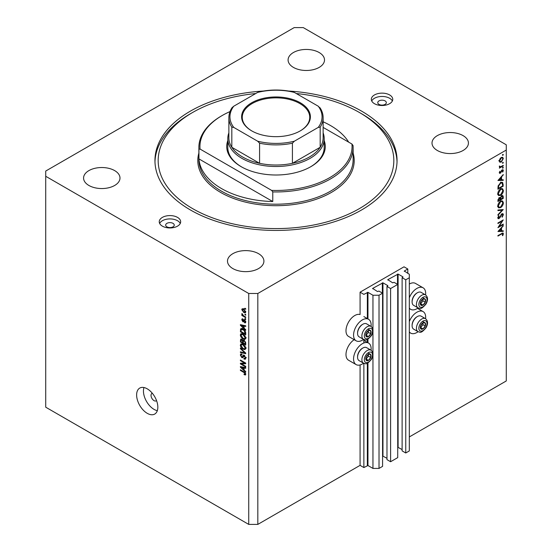 <?xml version="1.0" encoding="UTF-8"?>
<svg xmlns="http://www.w3.org/2000/svg" width="552" height="552" viewBox="0 0 552 552"><rect width="100%" height="100%" fill="white"/><g stroke="black" fill="none" stroke-linecap="round" stroke-linejoin="round"><path stroke-width="0.83" d="M407.797 269.003L404.016 266.816L360.077 292.18L363.865 294.368L367.956 292.353L372.959 295.244L379.017 295.244L382.577 293.188L378.941 291.083L377.499 291.566L372.655 288.42L382.957 282.824L387.801 285.619L386.973 286.453L390.602 288.551L397.723 284.439L394.087 282.341L392.651 282.824L387.801 279.671L398.102 274.075L402.953 276.876L402.118 277.704L405.754 279.802L409.315 277.746L409.315 274.247L404.312 271.011L407.797 269.003L407.797 273.378M404.312 271.011L404.312 271.363M402.118 277.704L402.118 450.887L405.754 452.985L409.315 450.929L409.315 277.746M405.754 452.985L405.754 279.802M397.723 447.189L402.118 449.576M387.801 279.671L387.801 280.023M386.973 286.453L386.973 459.63L390.602 461.734L397.723 457.622L397.723 284.439M390.602 461.734L390.602 288.551M382.577 455.931L386.973 458.319M372.655 288.42L372.655 288.772M257.818 524.4L257.818 293.491L506.274 150.047L506.274 144.803L303.269 27.6L294.181 27.6L45.726 171.044L45.726 407.197L248.731 524.4L257.818 524.4L360.077 465.364L363.865 467.551L367.956 465.536L372.959 468.42L379.017 468.42L382.577 466.364L382.577 293.188M379.017 468.42L379.017 295.244M372.959 468.42L372.959 355.122M372.959 353.48L372.959 331.338M372.959 329.689L372.959 295.244M363.865 467.551L363.865 363.34M363.865 342.971L363.865 339.549M360.077 465.364L360.077 364.955M363.561 339.404A12.427 7.176 -60 0 1 362.353 340.198A12.427 7.176 -60 0 1 356.137 340.812L348.56 336.444A12.427 7.176 -60 0 1 346.656 326.48A12.427 7.176 -60 0 1 354.777 315.53A12.427 7.176 -60 0 1 360.077 314.53L360.077 292.18M371.054 350.209A12.427 7.176 120 0 0 368.563 343.082A12.427 7.176 120 0 0 362.353 343.696A12.427 7.176 120 0 0 354.232 354.646A12.427 7.176 120 0 0 356.137 364.603A12.427 7.176 120 0 0 362.353 363.989A12.427 7.176 120 0 0 363.561 363.195M356.137 340.812A12.427 7.176 -60 0 1 354.232 330.855A12.427 7.176 -60 0 1 362.353 319.905A12.427 7.176 -60 0 1 368.563 319.291A12.427 7.176 -60 0 1 371.054 326.418M409.315 321.588A12.427 7.176 -60 0 1 416.891 312.211A12.427 7.176 -60 0 1 423.101 311.597A12.427 7.176 -60 0 1 425.592 318.725M418.099 331.711A12.427 7.176 -60 0 1 416.891 332.504A12.427 7.176 -60 0 1 410.674 333.118A12.427 7.176 -60 0 1 409.315 331.869M425.592 294.934A12.427 7.176 120 0 0 423.101 287.806A12.427 7.176 120 0 0 416.891 288.42A12.427 7.176 120 0 0 409.315 297.797M409.315 308.078A12.427 7.176 120 0 0 410.674 309.327A12.427 7.176 120 0 0 416.891 308.713A12.427 7.176 120 0 0 418.099 307.919M152.317 393.265A4.285 2.477 -120 0 0 151.903 393.431A4.285 2.477 -120 0 0 151.02 395.391A4.285 2.477 -120 0 0 152.89 399.703A4.285 2.477 -120 0 0 156.188 400.849A4.285 2.477 -120 0 0 156.533 400.573M136.627 394.949A14.994 8.659 -120 0 0 143.175 410.046A14.994 8.659 -120 0 0 154.726 414.062A14.994 8.659 -120 0 0 157.837 407.197A14.994 8.659 -120 0 0 151.289 392.106A14.994 8.659 -120 0 0 139.732 388.084A14.994 8.659 -120 0 0 136.627 394.949M143.962 387.538A14.994 8.659 -120 0 0 143.444 391.016A14.994 8.659 -120 0 0 157.32 410.674M385.075 100.892A4.285 2.477 0 0 0 380.404 100.36A4.285 2.477 0 0 0 377.761 102.644A4.285 2.477 0 0 0 379.017 104.397A4.285 2.477 0 0 0 383.688 104.928A4.285 2.477 0 0 0 386.331 102.644A4.285 2.477 0 0 0 385.075 100.892M172.983 223.346A4.285 2.477 0 0 0 168.312 222.808A4.285 2.477 0 0 0 165.669 225.092A4.285 2.477 0 0 0 166.925 226.844A4.285 2.477 0 0 0 171.596 227.383A4.285 2.477 0 0 0 174.239 225.092A4.285 2.477 0 0 0 172.983 223.346M162.378 226.141A10.709 6.182 180 0 1 159.245 221.773A10.709 6.182 180 0 1 165.855 216.06A10.709 6.182 180 0 1 177.53 217.398A10.709 6.182 180 0 1 180.67 221.773A10.709 6.182 180 0 1 174.052 227.486A10.709 6.182 180 0 1 162.378 226.141M159.638 223.436A10.709 6.182 180 0 1 177.53 220.724A10.709 6.182 180 0 1 180.269 223.436M389.622 94.944A10.709 6.182 0 0 0 377.947 93.605A10.709 6.182 0 0 0 371.33 99.319A10.709 6.182 0 0 0 374.47 103.693A10.709 6.182 0 0 0 386.145 105.032A10.709 6.182 0 0 0 392.755 99.319A10.709 6.182 0 0 0 389.622 94.944M392.362 100.981A10.709 6.182 0 0 0 389.622 98.27A10.709 6.182 0 0 0 371.731 100.981M263.242 91.045A121.047 69.883 0 0 0 154.953 160.542A121.047 69.883 0 0 0 190.405 209.96A121.047 69.883 0 0 0 322.327 225.112A121.047 69.883 0 0 0 397.047 160.542A121.047 69.883 0 0 0 361.594 111.131A121.047 69.883 0 0 0 288.758 91.045M319.173 52.53A18.209 10.516 0 0 0 299.329 50.246A18.209 10.516 0 0 0 288.089 59.961A18.209 10.516 0 0 0 293.422 67.399A18.209 10.516 0 0 0 313.267 69.676A18.209 10.516 0 0 0 324.507 59.961A18.209 10.516 0 0 0 319.173 52.53M114.657 170.602A18.209 10.516 0 0 0 94.813 168.325A18.209 10.516 0 0 0 83.573 178.041A18.209 10.516 0 0 0 88.906 185.472A18.209 10.516 0 0 0 108.751 187.749A18.209 10.516 0 0 0 119.991 178.041A18.209 10.516 0 0 0 114.657 170.602M258.577 253.692A18.209 10.516 0 0 0 238.733 251.415A18.209 10.516 0 0 0 227.493 261.13A18.209 10.516 0 0 0 232.827 268.562A18.209 10.516 0 0 0 252.671 270.846A18.209 10.516 0 0 0 263.911 261.13A18.209 10.516 0 0 0 258.577 253.692M463.093 135.619A18.209 10.516 0 0 0 443.249 133.343A18.209 10.516 0 0 0 432.009 143.051A18.209 10.516 0 0 0 437.343 150.489A18.209 10.516 0 0 0 457.187 152.766A18.209 10.516 0 0 0 468.427 143.051A18.209 10.516 0 0 0 463.093 135.619M499.077 226.472L503.238 224.071L503.238 224.623L497.938 227.679L502.113 221.11L497.938 223.519L497.938 222.973L503.238 219.91L499.077 226.472L498.76 226.292M501.94 213.755L502.934 213.672L503.376 214.673L502.216 217.205L501.947 216.839L502.831 214.99L501.934 214.307L499.85 217.84L498.18 218.737L497.8 217.854L498.697 215.701L499.029 216.011L498.346 217.598L499.015 218.109L501.94 213.755M501.809 213.838L502.527 214.252L501.526 214.072M497.869 217.322L499.015 218.109M503.238 209.546L497.938 215.28L497.938 214.693L502.12 210.236L497.938 210.609L497.938 210.022L503.238 209.546M503.376 202.791C503.231 204.84 502.313 206.448 500.616 207.614L498.601 207.828L497.8 206.055C497.938 203.985 498.87 202.363 500.588 201.19L502.568 200.983L503.376 202.791L502.748 202.425M503.376 190.543C503.231 192.593 502.313 194.2 500.616 195.367L498.601 195.587L497.8 193.807C497.938 191.737 498.87 190.116 500.588 188.943L502.568 188.736L503.376 190.543L502.748 190.178M503.238 180.352L497.938 180.504L503.238 174.542L501.54 177.026L501.54 179.8L503.238 179.752L503.238 180.352L502.251 179.779M503.307 154.601L502.865 155.367L502.423 155.112L502.865 154.346L503.307 154.601M502.865 155.367L502.423 155.112L502.865 155.367M409.315 436.936L506.274 380.956L506.274 150.047M423.101 287.806L415.525 283.431A12.427 7.176 120 0 0 409.315 284.045M354.184 339.687A12.427 7.176 120 0 0 346.552 350.651A12.427 7.176 120 0 0 348.56 360.228L356.137 364.603M499.788 162.164L499.298 160.922L499.939 158.852L501.313 157.444L502.755 157.306L503.307 158.603L501.313 162.074L499.85 162.205M503.307 162.529L502.865 163.295L502.423 163.04L502.865 162.274L503.307 162.529M502.865 163.295L502.423 163.04L502.865 163.295M499.401 166.952L499.939 167.263L499.429 165.986L500.609 166.78L503.238 165.358L503.238 165.904L499.367 168.146L499.939 167.263L499.608 167.159M499.374 166.138L500.609 166.78M503.307 167.477L502.865 168.243L502.423 167.987L502.865 167.221L503.307 167.477M502.865 168.243L502.423 167.987L502.865 168.243M500.312 173.245L499.298 172.7L499.85 171.237L499.774 172.431L500.298 172.707L501.589 170.361L502.989 169.726L503.307 170.471L502.782 172.058L502.423 171.9L502.831 170.775L502.21 170.347L500.312 173.245L499.298 172.659M499.567 173.335L499.298 172.7M499.381 172.203L500.298 172.707M502.831 170.775L501.802 170.113M500.657 182.622L502.61 182.36L503.238 186.155L497.938 189.219L498.132 185.927L500.657 182.622M503.238 196.747L503.238 198.403L497.938 201.466L497.938 200.272L499.249 197.568L500.381 197.623L501.733 195.663L502.775 195.56L503.238 196.747L502.541 196.346M503.238 231.371L497.938 231.529L503.238 225.561L501.54 228.045L501.54 230.819L503.238 230.77L503.238 231.371L502.251 230.798M502.831 234.103L501.464 234.041L497.938 236.077L497.938 235.531L503.044 233.006L503.376 233.82L502.762 235.649L502.354 235.559L502.831 234.103L501.913 233.248M241.479 363.892L245.702 366.328L245.702 366.963L240.396 363.899L240.396 363.223L244.626 363.078L240.396 360.642L240.396 360.007L245.702 363.064L245.702 363.747L241.479 363.892L242.77 363.147M244.722 355.585L242.742 357.737L241.783 357.62L240.327 355.005L240.769 353.894L241.914 354.039L241.983 354.715L241.217 354.619L240.948 355.343L241.797 356.992L242.335 357.103L242.963 355.433L244.225 355.219L245.771 358.034L245.295 359.228L243.977 359.048L243.908 358.372L244.798 358.483L245.15 357.627L244.239 355.861L243.694 355.792L244.439 355.357M243.68 355.012L243.26 355.081M240.396 348.05L245.702 353.045L245.702 353.701L240.396 352.473L240.396 351.817L245.081 353.045L240.396 348.712L240.396 348.05M245.771 348.277L244.936 349.602L243.121 349.174C241.541 348.333 240.61 346.987 240.327 345.131L240.893 343.903L243.052 344.282L244.957 346.007L245.771 348.277M245.771 338.1L244.936 339.425L243.121 338.997C241.541 338.155 240.61 336.81 240.327 334.954L240.893 333.718L243.052 334.105L244.957 335.83L245.771 338.1M244.115 328.198L245.702 329.641L245.702 330.303L240.396 325.287L240.396 324.673L245.702 325.777L245.702 326.432L244.115 326.053L244.115 328.198M244.943 308.244L245.702 308.678L245.702 309.313L244.943 308.878L244.943 308.244M45.726 176.288L248.731 293.491L257.818 293.491M248.731 524.4L248.731 293.491M243.736 309.051L245.771 311.935L245.378 312.818L243.77 312.494L241.776 309.631L242.169 308.754L243.736 309.051M244.943 314.123L245.702 314.564L245.702 315.199L244.943 314.764L244.943 314.123M243.701 315.875L245.702 317.027L245.702 317.662L241.845 315.44L241.845 314.799L242.459 315.157L241.983 313.529L243.701 315.875M244.943 318.421L245.702 318.856L245.702 319.491L244.943 319.056L244.943 318.421M244.529 319.767L245.771 321.988L245.44 322.858L244.529 322.789L244.46 322.12L245.219 321.63L244.619 320.457L243.577 321.844L242.873 321.754L241.776 319.712L242.121 318.821L242.88 318.897L242.949 319.573L242.328 320.008L242.797 321.078L243.742 319.636L244.529 319.767L243.342 320.477M244.46 322.12L245.695 321.354M242.949 319.573L242.328 320.008M242.797 321.078L244.633 320.188L244.853 319.601M241.452 328.585L240.499 329.137L243.018 329.158C244.591 329.951 245.481 331.248 245.702 333.035L245.702 334.836L240.396 331.78L240.838 328.702M243.439 340.129L242.845 340.474L244.143 340.377L245.702 343.13L245.702 345.014L240.396 341.957L240.748 339.031L243.073 340.204M244.115 370.102L245.702 371.551L245.702 372.207L240.396 367.19L240.396 366.576L245.702 367.68L245.702 368.336L244.115 367.963L244.115 370.102M245.771 374.27L245.398 375.008L244.115 374.635L244.046 373.959L245.15 373.883L244.75 373.014L240.396 370.42L240.396 369.785L243.998 371.862L245.771 374.27M245.723 373.807L245.005 374.221L245.661 373.587M245.495 308.561L244.943 308.878M244.384 312.142L243.77 312.494M243.218 308.796L241.776 309.631M242.328 309.969L243.77 311.859L245.219 311.604L243.77 309.713L242.328 309.969L244.081 308.575M244.288 309.41L243.77 309.713M245.688 311.335L244.971 312.128L245.757 311.673M245.495 314.44L244.943 314.764M242.397 315.116L241.845 315.44M242.211 313.757L241.776 314.012M245.495 318.739L244.943 319.056M245.771 322.078L244.529 322.789M245.067 320.201L244.619 320.457M244.902 320.036L244.274 320.401M243.984 321.119L242.873 321.754M242.894 319.063L241.776 319.712M241.189 324.831L240.396 325.287M244.895 325.604L244.115 326.053M241.955 326.163L243.501 327.626L243.501 325.908L240.948 325.3L241.955 326.163M244.115 327.274L243.501 327.626M241.603 324.921L240.948 325.3M244.253 325.473L243.501 325.908M241.017 331.421L240.396 331.78M241.914 329.178L242.011 328.261M241.017 331.497L245.081 333.843L244.308 330.779L243.011 329.785L241.127 329.62L241.017 331.497M245.702 333.484L245.081 333.843M242.845 328.523L241.127 329.62M243.542 329.482L243.011 329.785M244.729 330.538L244.308 330.779M245.654 332.421L245.081 332.752M245.73 338.555L245.178 338.39M243.722 338.645L243.121 338.997M241.845 334.126L240.327 334.954M241.845 334.077L241.886 333.622M242.597 333.87L240.948 335.305L243.128 338.362L244.729 338.652L245.15 337.748L243.039 334.733L241.369 334.402L242.887 333.525M243.563 334.429L243.039 334.733M245.695 337.431L245.15 337.748M241.017 341.598L240.396 341.957M244.115 340.591L244.067 339.935M242.266 339.577L241.017 340.632L241.017 341.674L242.604 342.592L242.549 340.812L241.224 339.735L241.969 339.301M243.225 342.233L242.604 342.592M243.667 340.17L242.549 340.812M243.225 342.951L245.081 344.02L245.012 342.102L244.15 341.019L243.46 340.915L243.225 342.951M245.702 343.661L245.081 344.02M244.639 340.736L244.15 341.019M245.467 341.84L245.012 342.102M245.647 342.433L245.081 342.757M245.73 348.733L245.178 348.567M243.722 348.823L243.121 349.174M241.845 344.303L240.327 345.131M241.845 344.255L241.886 343.799M242.597 344.048L240.948 345.483L243.128 348.54L244.729 348.829L245.15 347.926L243.039 344.91L241.369 344.579L242.887 343.703M243.563 344.607L243.039 344.91M245.695 347.608L245.15 347.926M241.183 352.017L240.396 352.473M245.467 352.825L245.081 353.045M240.838 348.464L240.396 348.712M245.757 358.31L243.977 359.048M245.695 357.31L245.15 357.627M243.253 356.778L241.783 357.62M241.845 354.253L240.327 355.005M243.315 356.537L242.335 357.103M241.645 363.181L240.396 363.899M245.178 362.761L244.626 363.078M240.948 360.325L240.396 360.642M245.467 362.933L244.846 362.954M241.189 366.735L240.396 367.19M244.895 367.508L244.115 367.963M241.955 368.067L243.501 369.529L243.501 367.811L240.948 367.204L241.955 368.067M244.115 369.178L243.501 369.529M241.603 366.825L240.948 367.204M244.253 367.377L243.501 367.811M244.777 374.256L244.115 374.635M245.178 372.772L244.75 373.014M240.948 370.102L240.396 370.42M502.727 158.265L503.307 158.603M500.726 161.736L501.313 162.074M501.319 157.989L499.774 160.646L500.229 161.632L501.319 161.522L502.831 158.879L502.403 157.879L500.885 157.741M499.339 160.397L499.774 160.646M502.762 165.628L503.238 165.904M502.175 169.816L503.307 170.471M501.492 170.513L501.837 170.713M501.078 171.41L501.444 171.624M500.547 172.486L500.912 172.7M502.886 174.936L503.238 175.136M501.188 176.819L501.54 177.026M500.995 179.483L501.54 179.8M500.995 177.627L498.973 179.876L500.995 179.814L500.643 177.427M498.622 179.669L498.973 179.876M502.699 185.845L503.238 186.155M501.609 182.236L501.692 182.712M498.484 188.356L502.699 185.92L502.127 182.96L500.657 183.174L498.628 185.955L498.484 188.356L497.938 188.039M498.194 185.707L498.628 185.955M500.209 182.919L500.657 183.174M500.077 195.056L500.616 195.367M498.594 194.732L498.001 194.877M501.664 188.556L501.823 189.129M500.588 189.495L498.346 193.469L499.029 194.987L500.609 194.822L502.831 190.882L502.147 189.315L500.14 189.239M497.842 193.179L498.346 193.469M502.699 198.085L503.238 198.403M498.484 199.852L498.484 200.604L500.181 199.617L499.263 198.113L498.484 199.852L497.98 199.569M497.938 200.286L498.484 200.604M498.849 197.871L499.864 198.051L499.139 197.637M500.726 198.941L502.699 198.168L502.699 197.381L501.733 196.208L500.788 197.761L500.726 198.941L500.147 198.61M500.174 198.989L500.726 199.306M500.402 197.54L500.788 197.761M501.319 195.967L502.361 196.16L501.623 195.732M500.077 207.304L500.616 207.614M498.594 206.979L498.001 207.124M501.664 200.804L501.823 201.37M500.588 201.742L498.346 205.717L499.029 207.235L500.609 207.062L502.831 203.122L502.147 201.563L500.14 201.487M497.842 205.427L498.346 205.717M501.237 209.725L502.12 210.236M501.858 213.865L503.376 214.673M501.064 214.624L501.416 214.825M499.505 217.64L499.85 217.84M497.807 217.936L499.042 218.647M498.642 215.791L499.029 216.011M502.762 224.347L503.238 224.623M501.637 220.834L502.113 221.11M502.886 225.954L503.238 226.161M501.188 227.838L501.54 228.045M500.995 230.508L501.54 230.819M500.995 228.645L498.973 230.895L500.995 230.839L500.643 228.445M498.622 230.695L498.973 230.895M502.168 233.117L503.376 233.82M502.41 235.442L502.762 235.649M424.246 322.437A3.747 2.167 120 0 0 422.915 322.817A3.747 2.167 120 0 0 420.638 325.694A3.747 2.167 120 0 0 420.672 328.737A3.747 2.167 120 0 0 422.984 328.895A3.747 2.167 120 0 0 425.261 326.018A3.747 2.167 120 0 0 425.226 322.975A3.747 2.167 120 0 0 424.246 322.437M423.971 322.837L422.915 322.817L420.638 325.694L420.672 328.737L422.984 328.895L425.261 326.018L425.226 322.975L423.971 322.837M412.102 325.714L412.102 325.121A6.769 3.905 -60 0 1 416.891 316.827L417.402 316.531A7.5 4.326 120 0 0 412.102 325.714A7.5 4.326 120 0 0 413.655 329.151L417.988 331.648A7.5 4.326 -60 0 1 417.512 323.9A7.5 4.326 -60 0 1 424.329 318.318A7.5 4.326 -60 0 1 425.488 318.663L421.155 316.158A7.5 4.326 120 0 0 419.996 315.813A7.5 4.326 120 0 0 417.402 316.531M420.562 327.571L422.991 324.7L422.97 322.81M420.714 327.584L422.984 328.895M422.991 324.7L425.261 326.018M422.956 321.664L425.226 322.975M369.709 353.922A3.747 2.167 120 0 0 368.377 354.301A3.747 2.167 120 0 0 366.1 357.178A3.747 2.167 120 0 0 366.135 360.221A3.747 2.167 120 0 0 368.446 360.38A3.747 2.167 120 0 0 370.723 357.503A3.747 2.167 120 0 0 370.689 354.46A3.747 2.167 120 0 0 369.709 353.922M369.433 354.322L368.377 354.301L366.1 357.178L366.135 360.221L368.446 360.38L370.723 357.503L370.689 354.46L369.433 354.322M357.565 357.199L357.565 356.606A6.769 3.905 -60 0 1 362.353 348.312L362.864 348.015A7.5 4.326 120 0 0 357.565 357.199A7.5 4.326 120 0 0 359.117 360.635L363.451 363.133A7.5 4.326 -60 0 1 362.974 355.384A7.5 4.326 -60 0 1 369.792 349.802A7.5 4.326 -60 0 1 370.951 350.147L366.618 347.65A7.5 4.326 120 0 0 365.458 347.305A7.5 4.326 120 0 0 362.864 348.015M366.024 359.062L368.453 356.192L368.432 354.301M366.176 359.069L368.446 360.38M368.453 356.192L370.723 357.503M368.419 353.149L370.689 354.46M369.709 330.13A3.747 2.167 120 0 0 368.377 330.51A3.747 2.167 120 0 0 366.1 333.387A3.747 2.167 120 0 0 366.135 336.43A3.747 2.167 120 0 0 368.446 336.589A3.747 2.167 120 0 0 370.723 333.712A3.747 2.167 120 0 0 370.689 330.669A3.747 2.167 120 0 0 369.709 330.13M369.433 330.531L368.377 330.51L366.1 333.387L366.135 336.43L368.446 336.589L370.723 333.712L370.689 330.669L369.433 330.531M357.565 333.408L357.565 332.815A6.769 3.905 -60 0 1 362.353 324.528L362.864 324.224A7.5 4.326 120 0 0 357.565 333.408A7.5 4.326 120 0 0 359.117 336.844L363.451 339.342A7.5 4.326 -60 0 1 362.974 331.593A7.5 4.326 -60 0 1 369.792 326.011A7.5 4.326 -60 0 1 370.951 326.356L366.618 323.858A7.5 4.326 120 0 0 365.458 323.513A7.5 4.326 120 0 0 362.864 324.224M366.024 335.271L368.453 332.401L368.432 330.51M366.176 335.278L368.446 336.589M368.453 332.401L370.723 333.712M368.419 329.358L370.689 330.669M424.246 298.646A3.747 2.167 120 0 0 422.915 299.025A3.747 2.167 120 0 0 420.638 301.903A3.747 2.167 120 0 0 420.672 304.945A3.747 2.167 120 0 0 422.984 305.104A3.747 2.167 120 0 0 425.261 302.227A3.747 2.167 120 0 0 425.226 299.184A3.747 2.167 120 0 0 424.246 298.646M423.971 299.046L422.915 299.025L420.638 301.903L420.672 304.945L422.984 305.104L425.261 302.227L425.226 299.184L423.971 299.046M412.102 301.923L412.102 301.33A6.769 3.905 -60 0 1 416.891 293.036L417.402 292.739A7.5 4.326 120 0 0 412.102 301.923A7.5 4.326 120 0 0 413.655 305.359L417.988 307.857A7.5 4.326 -60 0 1 417.512 300.109A7.5 4.326 -60 0 1 424.329 294.526A7.5 4.326 -60 0 1 425.488 294.871L421.155 292.367A7.5 4.326 120 0 0 419.996 292.022A7.5 4.326 120 0 0 417.402 292.739M420.562 303.786L422.991 300.916L422.97 299.018M420.714 303.793L422.984 305.104M422.991 300.916L425.261 302.227M422.956 297.873L425.226 299.184M324.203 140.65A49.273 28.449 180 0 1 310.845 166.669A49.273 28.449 180 0 1 241.155 166.669L241.155 166.669A49.273 28.449 180 0 1 227.797 140.65M323.134 132.846A48.203 27.828 180 0 1 324.203 138.676A48.203 27.828 180 0 1 294.451 164.392A48.203 27.828 180 0 1 241.914 158.362A48.203 27.828 180 0 1 227.797 138.676L227.797 147.425A48.203 27.828 0 0 0 241.541 166.883M255.735 93.529A117.831 68.034 0 0 0 192.676 112.442A117.831 68.034 0 0 0 192.676 208.649A117.831 68.034 0 0 0 359.324 208.649A117.831 68.034 0 0 0 359.324 112.442L361.594 113.753A121.047 69.883 180 0 1 397.026 161.86M221.462 188.536A77.128 44.533 0 0 0 272.771 201.535L198.941 158.914A77.128 44.533 0 0 0 221.462 188.536M348.691 142.161A77.128 44.533 0 0 0 330.538 125.559A77.128 44.533 0 0 0 323.134 121.799M272.771 191.917L271.639 190.392A76.059 43.912 0 0 0 351.934 144.031L353.059 145.562A77.128 44.533 180 0 1 353.128 147.425A77.128 44.533 180 0 1 272.771 191.917L272.771 201.535M198.941 158.914L198.941 149.288A77.128 44.533 180 0 1 198.872 147.425A77.128 44.533 180 0 1 221.462 115.941L222.221 115.499A76.059 43.912 0 0 0 200.065 149.068L198.941 149.288M351.934 144.031L323.134 127.408M230.018 111.573A76.059 43.912 0 0 0 222.221 115.499M271.639 190.392L200.065 149.068M154.974 161.86A121.047 69.883 180 0 1 190.405 113.753L192.676 112.442M361.594 113.753L359.324 112.442A117.831 68.034 0 0 0 296.265 93.529M310.459 166.883A48.203 27.828 0 0 0 324.203 147.425L324.203 138.676M251.684 130.852L251.684 130.852A34.39 19.851 180 0 1 251.684 102.775A34.39 19.851 180 0 1 300.316 102.775A34.39 19.851 180 0 1 300.316 130.852A34.39 19.851 180 0 1 251.684 130.852M300.088 130.983A33.741 19.479 0 0 0 309.741 117.335A33.741 19.479 0 0 0 299.86 103.562A33.741 19.479 0 0 0 263.09 99.339A33.741 19.479 0 0 0 242.259 117.335A33.741 19.479 0 0 0 251.912 130.983M233.751 127.402L231.819 127.167A47.134 27.214 180 0 1 228.866 117.686L228.866 137.807A47.134 27.214 0 0 0 231.819 147.28A47.134 27.214 0 0 0 242.673 157.044A47.134 27.214 0 0 0 259.585 163.316A47.134 27.214 0 0 0 292.415 163.316A47.134 27.214 0 0 0 320.181 147.28A47.134 27.214 0 0 0 323.134 137.807L323.134 117.686A47.134 27.214 180 0 1 320.181 127.167L318.249 127.402A46.064 26.593 0 0 0 318.249 106.219L294.347 92.419A46.064 26.593 0 0 0 257.653 92.419L233.751 106.219A46.064 26.593 0 0 0 233.751 127.402L257.653 141.208A46.064 26.593 0 0 0 294.347 141.208L318.249 127.402M231.819 127.167L231.819 147.28L259.585 163.316L259.585 143.196L257.653 141.208M227.797 138.676A48.203 27.828 180 0 1 228.866 132.846M294.347 141.208L292.415 143.196L292.415 163.316L320.181 147.28L320.181 127.167M257.653 92.419L258.853 91.908C270.287 89.396 281.713 89.396 293.147 91.908L294.347 92.419M318.249 106.219L320.181 108.213M233.751 106.219L232.006 107.709C229.929 110.897 228.88 114.223 228.866 117.686M402.953 277.221L402.953 276.876M398.102 447.258L398.102 274.075M397.495 284.308L397.495 274.075M387.801 285.97L387.801 285.619M382.957 456L382.957 282.824M382.35 293.057L382.35 282.824M367.956 465.536L367.956 362.906M367.956 342.73L367.956 339.114M367.956 318.939L367.956 292.353M367.349 465.536L367.349 363.202M367.349 342.378L367.349 339.411M367.349 318.594L367.349 292.353M242.763 325.162L242.038 325.577M241.114 329.641L240.396 330.055M241.852 339.218L240.396 340.06M243.335 341.046L242.604 341.467M244.653 352.059L244.246 352.293M244.198 355.46L242.687 356.337M242.763 367.066L242.038 367.48M244.557 372.221L244.039 372.524M502.637 183.913L503.238 184.258M497.945 187.611L498.484 187.922M500.216 216.212L500.567 216.418M500.988 233.772L501.464 234.041M424.95 320.581A5.782 3.34 120 0 0 419.382 325.604A5.782 3.34 120 0 0 420.948 331.131A5.782 3.34 120 0 0 426.517 326.101A5.782 3.34 120 0 0 424.95 320.581M370.413 352.066A5.782 3.34 120 0 0 364.844 357.096A5.782 3.34 120 0 0 366.411 362.616A5.782 3.34 120 0 0 371.979 357.592A5.782 3.34 120 0 0 370.413 352.066M370.413 328.274A5.782 3.34 120 0 0 364.844 333.304A5.782 3.34 120 0 0 366.411 338.825A5.782 3.34 120 0 0 371.979 333.801A5.782 3.34 120 0 0 370.413 328.274M424.95 296.79A5.782 3.34 120 0 0 419.382 301.813A5.782 3.34 120 0 0 420.948 307.34A5.782 3.34 120 0 0 426.517 302.31A5.782 3.34 120 0 0 424.95 296.79M198.872 147.425L198.872 159.673A77.128 44.533 0 0 0 221.462 191.158A77.128 44.533 0 0 0 305.518 200.811A77.128 44.533 0 0 0 353.128 159.673L353.128 147.425M353.128 153.097A78.198 45.147 180 0 1 311.804 200.686A78.198 45.147 180 0 1 220.703 192.469A78.198 45.147 180 0 1 198.872 153.097M292.415 143.196A47.134 27.214 180 0 1 259.585 143.196M363.865 340.37L368.563 343.082M417.478 308.347L423.101 311.597M409.315 308.54L410.674 309.327M245.012 322.168L245.757 321.74M242.5 319.532L242.921 319.291M243.059 321.105L244.577 320.236M244.729 338.652L246.247 337.776M243.46 340.915L244.26 340.453M244.729 348.829L246.247 347.953M244.798 358.483L246.309 357.606M241.217 354.619L241.928 354.205M409.315 332.332L410.674 333.118M363.865 316.579L368.563 319.291M502.403 157.879L501.485 157.348M500.229 161.632L498.711 160.756M499.995 166.773L499.312 166.38M499.919 172.741L499.332 172.403M502.63 170.313L501.989 169.947M502.127 182.96L500.616 182.091M502.147 189.315L500.636 188.439M499.029 194.987L497.518 194.111M502.147 201.563L500.636 200.686M499.029 207.235L497.518 206.358M498.573 218.157L497.807 217.716M417.988 331.648L419.617 332.138C420.817 332.911 422.97 331.441 426.082 327.736C428.193 323.72 428 320.691 425.488 318.663M363.451 363.133L365.079 363.623C366.28 364.396 368.432 362.926 371.544 359.221C373.656 355.205 373.462 352.183 370.951 350.147M363.451 339.342L365.079 339.839C366.28 340.605 368.432 339.135 371.544 335.43C373.656 331.414 373.462 328.392 370.951 326.356M417.988 307.857L419.617 308.347C420.817 309.12 422.97 307.65 426.082 303.945C428.193 299.929 428 296.9 425.488 294.871M319.987 107.709C322.071 110.897 323.12 114.223 323.134 117.686"/></g></svg>
